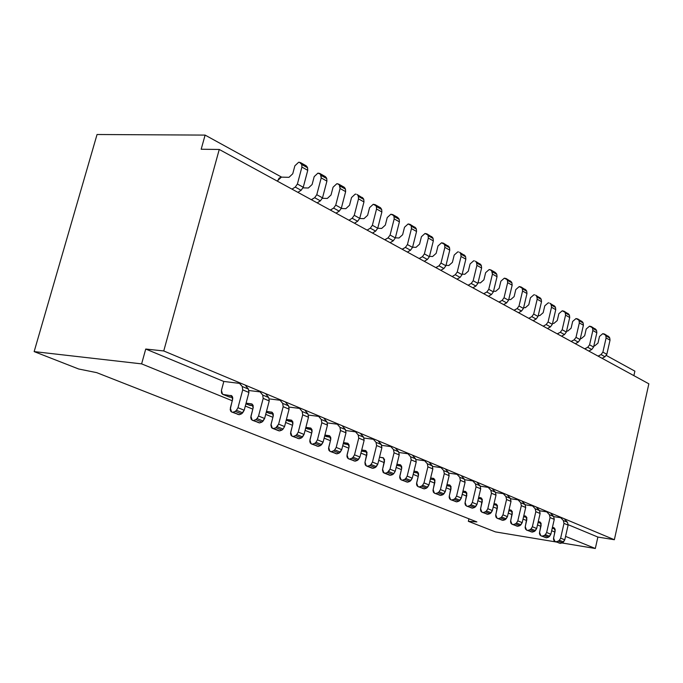 <?xml version="1.0" encoding="UTF-8"?>
<svg xmlns="http://www.w3.org/2000/svg" width="683" height="683" viewBox="0 0 683 683"><rect width="100%" height="100%" fill="white"/><g stroke="black" fill="none" stroke-linecap="round" stroke-linejoin="round"><path stroke-width="1.02" d="M78.647 368.991L34.15 351.6L97.046 134.508L34.15 351.6L141.62 363.877L232.271 400.767L141.62 363.877L145.735 349.039L141.62 363.877L34.15 351.6L78.647 368.991L96.687 372.636L78.647 368.991M488.08 487.227L490.838 490.274L491.453 493.254L496.012 495.149L495.397 492.17L490.838 490.266L488.285 487.449M495.448 531.903L468.342 521.317L468.939 518.807L468.342 521.317L476.862 521.914L468.342 521.317L495.448 531.903L556.466 542.037L495.448 531.903M633.884 375.65L634.883 371.151L606.342 355.476L634.883 371.151L633.884 375.65M281.661 177.145L205.105 135.097L201.178 149.244L205.105 135.097L97.046 134.508L205.105 135.097L281.661 177.145M221.42 390.437L223.572 382.403M245.308 406.069L252.821 409.126L245.308 406.069M265.704 414.368L272.893 417.296L265.704 414.368M285.631 422.478L292.503 425.27L285.631 422.478M305.096 430.392L311.679 433.073L305.096 430.392M324.126 438.145L330.427 440.706L324.126 438.145M342.738 445.709L348.757 448.168L342.738 445.709M360.931 453.119L366.694 455.459L360.931 453.119M378.732 460.359L384.239 462.604L378.732 460.359M396.149 467.445L401.408 469.588L396.149 467.445M413.189 474.386L418.218 476.427L413.189 474.386M429.88 481.174L434.678 483.129L429.88 481.174M446.212 487.816L450.797 489.685L446.212 487.816M462.212 494.33L466.583 496.106L462.212 494.33M477.887 500.707L482.053 502.406L477.887 500.707M493.237 506.957L497.207 508.57L493.237 506.957M508.28 513.078L512.071 514.615L508.28 513.078M523.033 519.08L526.636 520.548L523.033 519.08M537.487 524.962L540.919 526.354L537.487 524.962M551.668 530.734L554.92 532.057L551.668 530.734M565.567 536.386L595.32 548.492L597.873 537.06L595.32 548.492L562.169 542.985L595.32 548.492L565.567 536.386M277.631 180.654L281.37 177.136L288.986 177.315L292.751 173.781L294.877 165.807L298.65 162.255L299.461 162.272L306.351 165.892L301.177 163.365L301.758 164.501L307.589 167.787L307.009 166.652L307.589 167.787L301.758 164.501L301.912 167.07L307.743 170.349L307.589 167.787L307.743 170.349L301.912 167.07L297.404 184.034L303.269 187.262L307.743 170.349L303.269 187.262L297.404 184.034L295.252 187.074L301.118 190.292L303.269 187.262L301.118 190.292L295.252 187.074L291.991 189.14L295.252 187.074L297.404 184.034L301.912 167.07L301.758 164.501L299.461 162.272L298.65 162.255L294.877 165.807L292.751 173.781L288.986 177.315L281.37 177.136L279.125 178.135L277.477 181.226M518.525 312.72L521.53 311.03L517.099 308.596L519.012 305.984L517.099 308.596L521.53 311.03L523.451 308.426L519.012 305.984L522.572 291.026L519.012 305.984L523.451 308.426L526.986 293.502L522.572 291.026L522.316 288.721L522.572 291.026L526.986 293.502L526.721 291.214L522.316 288.721L521.71 287.68L522.316 288.721L526.721 291.214L526.115 290.164L519.251 286.57L515.81 289.566L514.128 296.601L510.688 299.589L508.758 299.453L510.688 299.589L514.128 296.601L515.81 289.566L519.251 286.57L521.044 286.962L526.115 290.164L521.044 286.962M561.528 336.181L564.482 334.559L560.308 332.271L562.177 329.735L560.308 332.271L564.482 334.559L566.352 332.032L562.177 329.735L565.558 315.17L562.177 329.735L566.352 332.032L569.716 317.51L565.558 315.17L565.285 312.925L565.558 315.17L569.716 317.51L569.443 315.273L565.285 312.925L564.679 311.9L565.285 312.925L569.443 315.273L568.837 314.248L562.237 310.799L558.865 313.685L557.268 320.54L553.904 323.418L552.564 323.315L553.904 323.418L557.268 320.54L558.865 313.685L562.237 310.799L564.021 311.2L568.837 314.248L564.021 311.2M575.308 343.694L578.253 342.098L574.147 339.852L576.008 337.342L574.147 339.852L578.253 342.098L580.106 339.596L576.008 337.342L579.329 322.914L576.008 337.342L580.106 339.596L583.41 325.202L579.329 322.914L579.056 320.686L579.329 322.914L583.41 325.202L583.137 322.982L579.056 320.686L578.45 319.661L579.056 320.686L583.137 322.982L582.531 321.966L576.017 318.56L572.67 321.42L571.099 328.207L567.752 331.059L566.6 330.965L567.752 331.059L571.099 328.207L572.67 321.42L576.017 318.56L577.792 318.97L582.531 321.966L577.792 318.97M588.831 351.071L591.751 349.5L587.73 347.288L589.574 344.813L587.73 347.288L591.751 349.5L593.595 347.024L589.574 344.813L592.844 330.504L589.574 344.813L593.595 347.024L596.848 332.749L592.844 330.504L592.562 328.292L592.844 330.504L596.848 332.758L596.566 330.546L592.562 328.292L591.956 327.277L592.562 328.292L596.566 330.546L595.96 329.53L589.54 326.184L586.21 329.001L584.665 335.737L581.344 338.546L580.362 338.469L581.344 338.546L584.665 335.737L586.21 329.001L589.54 326.184L591.299 326.585L595.96 329.53L591.299 326.585M602.099 358.31L605.001 356.757L601.057 354.588L602.884 352.129L601.057 354.588L605.001 356.757L606.828 354.306L602.884 352.129L606.103 337.948L602.884 352.129L606.828 354.306L610.03 340.16L606.103 337.948L605.812 335.754L606.103 337.948L610.03 340.16L609.74 337.965L605.812 335.754L605.206 334.747L605.812 335.754L609.74 337.965L609.134 336.958L602.799 333.654L599.495 336.446L597.975 343.114L594.671 345.905L593.86 345.829L594.671 345.905L597.975 343.114L599.495 336.446L602.799 333.654L604.557 334.055L609.134 336.967L604.557 334.055M506.632 302.868L508.57 300.238L504.045 297.745L507.657 282.651L504.045 297.745L508.57 300.238L512.165 285.178L507.657 282.651L507.409 280.329L507.657 282.651L512.165 285.178L511.909 282.864L507.409 280.329L506.803 279.279L507.409 280.329L511.909 282.864L511.302 281.814L504.336 278.169L500.87 281.2L499.162 288.303L495.704 291.325L493.553 291.171L495.704 291.325L499.162 288.303L500.87 281.2L504.336 278.169L506.146 278.562L511.302 281.814L506.146 278.562M498.983 302.057L502.107 300.392L504.045 297.745L502.107 300.392L506.641 302.868L502.107 300.392L499.077 302.108M533.141 320.694L536.138 319.029L538.033 316.451L533.688 314.06L531.784 316.647L536.138 319.029L531.784 316.647L528.787 318.321L531.784 316.647L533.688 314.06L538.033 316.451L541.508 301.664L537.18 299.231L533.688 314.06L537.18 299.231L541.508 301.664L541.243 299.385L536.923 296.951L537.18 299.231L536.923 296.951L541.243 299.385L540.637 298.351L536.309 295.91L536.923 296.951L536.309 295.91L540.637 298.351L535.66 295.201M533.867 294.808L534.635 294.86L533.867 294.808L530.443 297.762L533.867 294.808M528.796 304.738L530.443 297.762L528.796 304.738L525.381 307.691L528.796 304.738M523.656 307.563L525.381 307.691L523.656 307.563M547.476 328.514L550.447 326.867L552.334 324.314L548.073 321.975L546.187 324.536L550.447 326.867L546.187 324.536L543.207 326.184L546.187 324.536L548.073 321.975L552.334 324.314L555.749 309.664L551.505 307.282L548.073 321.975L551.505 307.282L555.749 309.664L555.484 307.41L551.241 305.019L551.505 307.282L551.241 305.019L555.484 307.41L554.878 306.377L550.635 303.986L551.241 305.019L550.635 303.986L554.878 306.377L549.977 303.278M548.193 302.876L548.961 302.936L548.193 302.876L544.795 305.805L548.193 302.876M543.173 312.712L544.795 305.805L543.173 312.712L539.783 315.631L543.173 312.712M538.255 315.512L539.783 315.631L538.255 315.512M456.995 279.151L460.086 277.366L462.058 274.643L457.251 271.996L455.262 274.728L460.077 277.366L455.262 274.728L452.172 276.521L455.262 274.728L457.251 271.996L462.058 274.643L465.849 259.164L461.059 256.475L457.251 271.996L461.059 256.475L465.849 259.164L465.618 256.791L460.829 254.093L461.059 256.475L460.829 254.093L465.618 256.791L465.012 255.715L460.222 253.017L460.829 254.093L460.222 253.017L465.012 255.715L459.565 252.292M457.738 251.907L458.524 251.95L457.738 251.907L454.204 255.049L457.738 251.907M452.402 262.357L454.204 255.049L452.402 262.357L448.868 265.491L452.402 262.357M446.016 265.328L448.868 265.491L446.016 265.328M424.271 261.299L427.387 259.463L422.367 256.706L424.391 253.914L422.367 256.706L427.387 259.463L429.411 256.671L424.391 253.914L428.335 238.085L424.391 253.914L429.411 256.671L433.329 240.894L428.335 238.085L428.121 235.669L428.335 238.085L433.329 240.894L433.116 238.487L428.121 235.669L427.515 234.585L428.121 235.669L433.116 238.487L432.51 237.394L425.022 233.475L421.437 236.694L419.567 244.138L415.99 247.357L412.609 247.178L415.99 247.357L419.567 244.138L421.437 236.694L425.022 233.475L426.858 233.851L432.51 237.402L426.858 233.851M440.808 270.323L443.907 268.504L438.99 265.815L440.996 263.049L438.99 265.815L443.907 268.504L445.905 265.755L440.996 263.049L444.872 247.374L440.996 263.049L445.905 265.755L449.764 250.123L444.872 247.374L444.65 244.984L444.872 247.374L449.764 250.123L449.534 247.733L444.65 244.984L444.044 243.899L444.65 244.984L449.534 247.733L448.936 246.657L441.551 242.789L437.991 245.974L436.164 253.342L432.604 256.518L429.487 256.347L432.604 256.518L436.164 253.342L437.991 245.974L441.551 242.789L443.387 243.165L448.936 246.657L443.387 243.165M472.849 287.808L475.923 286.04L477.887 283.351L473.174 280.756L471.202 283.462L475.923 286.04L471.202 283.462L468.128 285.229L471.202 283.462L473.174 280.756L477.887 283.351L481.609 268.018L476.913 265.38L473.174 280.756L476.913 265.38L481.609 268.018L481.37 265.661L476.674 263.023L476.913 265.38L476.674 263.023L481.37 265.661L480.764 264.594L476.068 261.956L476.674 263.023L476.068 261.956L480.764 264.594L475.411 261.23M473.592 260.846L474.378 260.889L473.592 260.846L470.083 263.945L473.592 260.846M468.316 271.185L470.083 263.945L468.316 271.185L464.807 274.284L468.316 271.185M462.195 274.114L464.807 274.284L462.195 274.114M488.388 296.277L491.436 294.544L493.382 291.88L488.763 289.336L486.817 292.008L491.436 294.544L486.817 292.008L483.76 293.758M483.666 293.707L486.817 292.008L488.763 289.336L492.443 274.105L491.598 270.699L489.899 269.64L489.122 269.597L485.63 272.662L483.897 279.834L480.414 282.89L478.032 282.736L480.414 282.89L483.897 279.834L485.63 272.662L489.122 269.597L490.932 269.981L496.191 273.294L496.797 274.353L496.191 273.294L491.598 270.699L492.195 271.766L496.797 274.353L497.036 276.683L492.443 274.105L488.763 289.336L493.382 291.88L497.036 276.683L496.797 274.353L492.195 271.766L492.443 274.105L497.036 276.683L493.382 291.88L491.436 294.544M495.26 272.423L490.932 269.981M407.375 252.087L410.517 250.217L405.386 247.408L407.427 244.574L405.386 247.408L410.517 250.217L412.549 247.4L407.427 244.574L411.448 228.6L407.427 244.574L412.549 247.4L416.553 231.469L411.448 228.6L411.234 226.158L411.448 228.6L416.553 231.469L416.34 229.036L411.234 226.158L410.637 225.066L411.234 226.158L416.34 229.036L415.742 227.943L408.135 223.956L404.524 227.226L402.629 234.739L399.017 238L395.355 237.821L399.017 238L402.629 234.739L404.524 227.226L408.135 223.956L409.979 224.331L415.742 227.943L409.979 224.331M390.121 242.67L393.28 240.775L395.329 237.923L390.087 235.037L388.029 237.897L393.28 240.775L388.029 237.897L384.87 239.81M372.483 233.048L375.659 231.119L370.297 228.182L372.372 225.288L370.297 228.182L375.659 231.119L377.725 228.233L372.372 225.288L376.546 208.989L381.874 211.986L376.546 208.989L376.35 206.514L381.686 209.519L376.35 206.514L375.761 205.404L381.088 208.409L373.242 204.294L369.58 207.649L367.616 215.316L363.954 218.662L359.693 218.483L363.954 218.662L367.616 215.316L369.58 207.649L373.242 204.294L375.095 204.661L376.35 206.514L376.546 208.989L372.372 225.288L377.725 228.233L381.677 228.438L385.306 225.134L387.244 217.544L390.881 214.231L392.725 214.599L398.599 218.278L399.196 219.38L398.599 218.278L393.391 215.341L393.98 216.443L399.196 219.38L399.401 221.83L394.185 218.901L390.087 235.037L395.329 237.923L399.401 221.83L399.196 219.38L393.98 216.443L394.185 218.901L399.401 221.83L395.329 237.923L393.28 240.775M397.668 217.382L392.725 214.599M384.777 239.759L388.029 237.897L390.087 235.037L394.185 218.901L393.98 216.443L393.391 215.341L390.881 214.231L387.244 217.544L385.306 225.134L381.677 228.438L377.725 228.259L381.874 211.986L381.686 209.519L380.431 207.666L375.095 204.661M354.451 223.213L357.644 221.258L359.736 218.338L354.255 215.324L352.163 218.253L357.644 221.258L352.163 218.253L348.962 220.216L352.163 218.253L354.255 215.324L359.736 218.338L363.962 201.92L358.507 198.864L354.255 215.324L358.507 198.864L363.962 201.929L363.774 199.436L358.327 196.363L358.507 198.864L358.327 196.363L363.774 199.436L363.185 198.318L357.738 195.244L358.327 196.363L357.738 195.244L363.185 198.318L357.081 194.493M355.22 194.134L356.022 194.16L355.22 194.134L351.532 197.541L355.22 194.134M349.525 205.276L351.532 197.541L349.525 205.276L345.837 208.674L349.525 205.276M341.252 208.503L345.837 208.674L341.252 208.503M336.01 213.156L339.229 211.167L341.338 208.213L335.737 205.131L333.62 208.093L339.229 211.167L333.62 208.093L330.401 210.091M330.307 210.04L333.62 208.093L335.737 205.131L340.066 188.499L339.306 184.854L337.59 183.77L336.787 183.753L333.073 187.193L331.024 195.014L327.311 198.454L322.385 198.292L327.311 198.454L331.024 195.014L333.073 187.193L336.787 183.753L338.648 184.103L344.881 187.996L345.47 189.123L344.881 187.996L339.306 184.854L339.895 185.981L345.47 189.123L345.641 191.633L340.066 188.499L335.737 205.131L341.338 208.213L345.641 191.633L345.47 189.123L339.895 185.981L340.066 188.499L345.641 191.633L341.338 208.213L339.229 211.167M344.881 187.996L343.942 187.091L344.881 187.996M311.32 199.684L314.658 197.703L316.784 194.706L321.206 177.904L320.455 174.233L317.936 173.123L314.189 176.624L312.105 184.521L308.366 188.004L303.073 187.859L308.366 188.004L312.105 184.521L314.189 176.624L317.936 173.123L319.806 173.473L326.158 177.443L320.455 174.233L321.044 175.369L326.747 178.579L326.158 177.443L326.747 178.579L321.044 175.369L321.206 177.904L326.909 181.115L326.747 178.579L326.909 181.115L321.206 177.904L316.784 194.706L322.521 197.857L326.909 181.115L322.521 197.857L316.784 194.706L314.658 197.703L320.387 200.845L322.521 197.857L320.387 200.845L314.658 197.703L311.414 199.735M430.375 479.133L434.84 479.808L430.375 479.133M413.693 472.337L418.406 473.097L413.693 472.337M396.661 465.379L401.613 466.258L396.661 465.354M361.461 451.002L366.942 452.12L362.024 451.173M343.276 443.574L349.03 444.821L344.198 443.899M324.681 435.985L330.717 437.359L325.979 436.454M305.66 428.215L311.994 429.727L307.35 428.847M286.203 420.276L292.853 421.932L288.294 421.07M266.285 412.139L269.751 413.497L266.302 412.08M245.906 403.815L249.816 405.352L245.923 403.764L249.816 405.352L253.214 405.787L248.877 404.968M223.204 394.484L222.538 394.279L221.437 390.386L221.531 393.135L223.204 394.484L229.42 397.019L223.204 394.484L231.759 395.816L223.204 394.484M222.871 394.415L229.42 397.019L232.69 397.429L228.472 396.635M440.928 467.488L443.694 470.596L444.291 473.652L449.141 475.667L448.543 472.619L443.694 470.596L448.543 472.619L445.777 469.511M434.721 493.288L440.68 495.431L435.797 493.476L437.965 492.785L435.797 493.476L440.68 495.431L442.84 494.74L437.965 492.785L439.067 491.854L437.965 492.785L442.84 494.74L443.941 493.818L439.067 491.854L440.45 489.574L445.316 491.538L449.141 475.667L444.291 473.652L440.45 489.574L439.067 491.854L443.941 493.818L445.316 491.538L440.45 489.574L444.291 473.652L443.694 470.596L441.133 467.71M435.011 493.357L434.379 493.16L433.124 489.557L434.934 482.044L433.705 478.476L433.048 478.271L433.987 478.655L430.666 477.912L433.859 478.561L434.969 480.217L432.996 490.642L433.509 492.375L435.011 493.357M424.544 460.632L427.319 463.757L427.899 466.848L432.851 468.905L432.262 465.823L427.319 463.757L432.262 465.823L429.496 462.698M418.227 486.689L424.288 488.874L419.311 486.877L421.488 486.168L419.311 486.877L424.288 488.874L426.465 488.166L421.488 486.168L422.598 485.22L421.488 486.168L426.465 488.166L427.575 487.227L422.598 485.22L423.989 482.924L428.967 484.93L432.851 468.905L427.899 466.848L423.989 482.924L422.598 485.22L427.575 487.227L428.967 484.93L423.989 482.924L427.899 466.848L427.319 463.757L424.749 460.854M418.525 486.757L417.885 486.552L416.63 482.924L418.483 475.342L417.253 471.74L416.596 471.526L417.544 471.919L413.983 471.15L417.151 471.688L418.414 473.14L418.559 474.984L416.51 484.016L417.014 485.767L418.525 486.757M407.819 453.623L410.585 456.773L411.166 459.89L416.22 461.99L415.64 458.882L410.585 456.773L415.64 458.882L412.874 455.74M401.382 479.944L407.555 482.164L402.466 480.132L404.652 479.406L402.466 480.132L407.555 482.164L409.74 481.447L404.652 479.406L405.779 478.45L404.652 479.406L409.74 481.447L410.859 480.499L405.779 478.45L407.179 476.128L412.259 478.177L416.22 461.99L411.166 459.89L407.179 476.128L405.779 478.45L410.859 480.499L412.259 478.177L407.179 476.128L411.166 459.89L410.585 456.773L408.024 453.853M401.681 480.012L401.041 479.808L399.794 476.145L401.681 468.487L400.46 464.858L399.803 464.645L400.742 465.038L396.943 464.235L400.349 464.807L401.621 466.267L401.749 468.128L399.666 477.255L400.17 479.014L401.681 480.012M390.727 446.469L393.493 449.645L394.065 452.786L399.231 454.929L398.659 451.796L393.493 449.645L398.659 451.796L395.679 448.39L398.659 451.796L399.231 454.929L394.065 452.786L390.01 469.178L395.201 471.279L399.231 454.929L395.201 471.279L390.01 469.178L388.593 471.535L393.784 473.626L395.201 471.279L393.784 473.626L388.593 471.535L387.457 472.499L392.657 474.591L393.784 473.626L392.657 474.591L387.457 472.499L385.263 473.234L390.463 475.317L392.657 474.591L390.463 475.317L384.469 473.123L389.677 475.206L383.829 472.918L382.591 469.221L384.512 461.486L383.3 457.832L382.642 457.619L383.59 458.003L379.526 457.175L383.189 457.772L384.563 459.616L382.471 469.955L383.163 472.388L385.263 473.234L387.457 472.499L390.01 469.178L394.065 452.786L393.493 449.645L390.941 446.708M384.17 473.054L388.772 474.839M373.268 439.16L376.034 442.353L376.598 445.521L381.874 447.715L381.31 444.556L376.034 442.353L381.31 444.556L378.544 441.372M375.206 467.582L369.887 465.447L371.031 464.466L369.887 465.447L375.198 467.582L376.342 466.609L371.031 464.466L372.466 462.092L377.767 464.235L381.874 447.715L376.598 445.521L372.466 462.092L371.031 464.466L376.342 466.609L377.767 464.235L372.466 462.084L376.598 445.521L376.034 442.353L373.473 439.4M369.887 465.447L367.685 466.199L372.995 468.325L375.198 467.582L372.995 468.325L366.891 466.079L372.201 468.205L366.25 465.874L365.021 462.152L366.967 454.34L365.772 450.643L365.106 450.439L366.054 450.823L361.725 449.96L365.661 450.592L367.027 452.445L364.944 462.511L365.2 464.756L366.062 465.772L367.685 466.199L369.887 465.447M366.583 466.011L371.296 467.846M355.425 431.69L358.182 434.909L358.737 438.102L364.133 440.347L363.578 437.154L358.182 434.909L363.578 437.154L360.812 433.953M348.612 458.814L355.143 461.17L349.713 458.993L351.933 458.233L349.713 458.993L355.143 461.17L357.363 460.419L351.933 458.233L353.077 457.243L351.933 458.233L357.363 460.419L358.507 459.428L353.077 457.243L354.528 454.835L359.95 457.029L364.133 440.347L358.737 438.102L354.528 454.835L353.077 457.243L358.507 459.428L359.95 457.029L354.528 454.835L358.737 438.102L358.182 434.909L355.621 431.929M348.919 458.882L348.27 458.677L347.049 454.921L349.047 447.032L347.852 443.31L347.186 443.096L348.134 443.489L343.523 442.593L347.741 443.25L349.004 444.753L349.124 446.665L346.913 456.065L347.399 457.866L348.919 458.882M337.18 424.049L339.938 427.293L340.484 430.512L345.999 432.809L345.453 429.59L339.938 427.293L345.453 429.59L342.695 426.363M330.239 451.454L336.89 453.862L331.34 451.634L333.569 450.865L331.34 451.634L336.89 453.862L339.127 453.094L333.569 450.865L334.73 449.858L333.569 450.865L339.127 453.094L340.279 452.095L334.73 449.858L336.19 447.425L341.731 449.662L345.999 432.809L340.484 430.512L336.19 447.425L334.73 449.858L340.279 452.095L341.731 449.662L336.19 447.425L340.484 430.512L339.938 427.293L337.376 424.288M330.538 451.523L329.898 451.318L328.685 447.527L330.717 439.562L329.53 435.805L328.865 435.592L329.821 435.985L324.912 435.054L329.419 435.754L330.692 437.257L330.794 439.186L328.54 448.68L329.027 450.507L330.538 451.523M318.526 416.246L321.283 419.499L321.813 422.76L327.456 425.099L326.926 421.855L321.283 419.499L326.926 421.855L324.16 418.602M311.448 443.933L318.235 446.392L312.549 444.112L314.795 443.318L312.549 444.112L318.235 446.392L320.472 445.598L314.795 443.318L315.956 442.302L314.795 443.318L320.472 445.598L321.633 444.59L315.956 442.302L317.441 439.843L323.11 442.132L327.456 425.099L321.813 422.76L317.441 439.843L315.956 442.302L321.633 444.59L323.11 442.132L317.441 439.843L321.813 422.76L321.283 419.499L318.722 416.485M311.755 444.001L311.106 443.796L309.911 439.972L311.977 431.921L310.808 428.13L310.133 427.917L311.089 428.309L305.882 427.353L310.697 428.079L311.96 429.59L312.054 431.545L309.758 441.141L310.236 442.977L311.755 444.001M299.444 408.255L302.202 411.542L302.714 414.82L308.494 417.219L307.973 413.949L302.202 411.533L307.973 413.949L305.216 410.671M292.23 436.241L299.145 438.742L293.34 436.411L295.594 435.609L293.34 436.411L299.145 438.742L301.399 437.94L295.594 435.609L296.764 434.584L295.594 435.609L301.399 437.94L302.569 436.915L296.764 434.584L298.258 432.091L304.055 434.431L308.494 417.219L302.714 414.82L298.258 432.091L296.764 434.584L302.569 436.915L304.055 434.431L298.258 432.091L302.714 414.82L302.202 411.542L299.649 408.494M292.537 436.3L291.889 436.104L290.702 432.245L292.811 424.1L291.65 420.284L290.984 420.071L291.931 420.463L286.408 419.473L291.257 420.13L292.802 421.761L292.896 423.725L290.54 433.423L291.018 435.276L292.537 436.3M279.928 400.084L282.677 403.388L283.18 406.701L289.088 409.16L288.576 405.856L282.677 403.388L288.576 405.856L285.614 402.296L288.576 405.856L289.088 409.16L283.18 406.701L278.63 424.152L284.563 426.551L289.088 409.16L284.563 426.551L278.63 424.152L277.119 426.679L283.061 429.069L284.563 426.551L283.061 429.069L277.119 426.679L275.941 427.72L281.883 430.102L283.061 429.069L281.883 430.102L275.941 427.72L273.678 428.54L279.62 430.922L281.883 430.102L279.62 430.922L272.876 428.429L278.818 430.811L272.227 428.224L271.049 424.339L273.2 416.109L272.056 412.259L271.382 412.045L272.338 412.438L266.481 411.414L271.945 412.199L273.2 413.744L273.285 415.725L270.912 425.116L271.552 427.686L273.678 428.54L275.941 427.72L278.63 424.152L283.18 406.701L282.677 403.388L280.132 400.332M272.568 428.361L277.904 430.444M266.302 412.088L269.751 413.497L273.26 413.949L268.812 413.104M259.95 391.726L262.699 395.047L263.186 398.394L269.239 400.912L268.735 397.574L262.699 395.047L268.735 397.574L265.994 394.253M252.445 420.31L259.642 422.922L253.555 420.48L255.835 419.644L253.555 420.48L259.642 422.922L261.913 422.085L255.835 419.644L257.021 418.585L255.835 419.644L261.913 422.085L263.1 421.035L257.021 418.585L258.55 416.032L264.62 418.491L269.239 400.912L263.186 398.394L258.55 416.032L257.021 418.585L263.1 421.035L264.62 418.491L258.55 416.032L263.186 398.394L262.699 395.047L260.155 391.965M252.753 420.369L252.104 420.173L250.943 416.246L253.137 407.93L252.001 404.046L251.327 403.832L252.283 404.225L246.076 403.166L251.609 403.892L253.017 405.181L253.222 407.538L250.772 417.45L251.224 419.336L252.753 420.369M242.243 386.51L242.721 389.891L248.911 392.46L248.433 389.097L242.243 386.51M231.844 412.062L239.195 414.726L232.963 412.233L235.251 411.379L232.963 412.233L239.195 414.726L241.475 413.881L235.251 411.379L236.446 410.304L235.251 411.379L241.475 413.881L242.67 412.814L236.446 410.304L237.983 407.725L244.207 410.235L248.911 392.46L242.721 389.891L237.983 407.725L236.446 410.304L242.67 412.814L244.207 410.235L237.983 407.725L242.721 389.891L242.243 386.518L248.433 389.097L245.692 385.75M232.152 412.122L231.503 411.917L230.359 407.964L232.596 399.555L231.477 395.636L230.803 395.423L232.314 396.447L232.766 398.343L230.188 409.587L230.837 411.371L232.152 412.122M223.589 382.343L221.437 390.386M560.606 517.586L563.347 520.531L563.987 523.4L568.119 525.116L567.479 522.256L563.347 520.531L567.479 522.256L564.739 519.319M555.194 541.534L560.393 543.386L556.235 541.721L558.31 541.107L556.235 541.721L560.393 543.386L562.459 542.78L558.31 541.107L559.36 540.262L558.31 541.107L562.459 542.78L563.509 541.935L559.36 540.262L560.641 538.161L564.781 539.843L568.119 525.116L563.987 523.4L560.641 538.161L559.36 540.262L563.509 541.935L564.781 539.843L560.641 538.161L563.987 523.4L563.347 520.531L560.811 517.808M555.475 541.602L554.861 541.397L553.563 538.016L555.151 531.058L553.879 527.703L553.239 527.498L554.152 527.874L552.427 527.37L554.28 527.968L555.211 529.701L553.469 539.032L554.007 540.654L555.475 541.602M552.205 528.36L554.929 528.804L552.205 528.36M546.665 511.755L549.414 514.717L550.046 517.603L554.263 519.353L553.623 516.476L549.414 514.717L553.623 516.476L550.882 513.514M541.158 535.916L546.443 537.803L542.208 536.104L544.291 535.481L542.208 536.104L546.443 537.803L548.526 537.18L544.291 535.481L545.35 534.627L544.291 535.481L548.526 537.18L549.584 536.326L545.35 534.627L549.584 536.326L550.865 534.217L546.639 532.501L545.35 534.627L546.639 532.509L550.865 534.217L554.263 519.353L550.046 517.603L546.639 532.509L550.046 517.603L549.414 514.717L546.87 511.968M541.448 535.984L540.834 535.779L539.536 532.373L541.149 525.347L539.877 521.974L539.237 521.761L540.159 522.136L538.255 521.607L540.279 522.23L541.141 523.63L539.442 533.397L539.971 535.028L541.448 535.984M538.025 522.623L540.945 523.093L538.025 522.623M532.45 505.804L535.199 508.784L535.831 511.695L540.125 513.479L539.493 510.577L535.199 508.784L539.493 510.577L536.744 507.597M526.849 530.187L532.228 532.108L527.908 530.375L529.999 529.743L527.908 530.375L532.228 532.108L534.319 531.476L529.999 529.743L531.067 528.881L529.999 529.743L534.319 531.476L535.378 530.614L531.067 528.881L532.364 526.738L536.676 528.48L540.125 513.479L535.831 511.695L532.364 526.738L531.067 528.881L535.378 530.614L536.676 528.48L532.364 526.738L535.831 511.695L535.199 508.784L532.655 506.018M527.139 530.247L526.525 530.051L525.227 526.619L526.866 519.524L525.603 516.126L524.962 515.913L525.884 516.297L523.801 515.733L525.756 516.211L526.866 517.791L525.133 527.652L525.662 529.299L527.139 530.247M523.562 516.775L526.678 517.27L523.562 516.775M517.953 499.734L520.711 502.739L521.334 505.668L525.714 507.486L525.082 504.566L520.711 502.739L525.082 504.566L522.333 501.561M512.259 524.339L517.723 526.294L513.317 524.535L515.426 523.887L513.317 524.535L517.723 526.294L519.831 525.654L515.426 523.887L516.493 523.016L515.426 523.887L519.831 525.654L520.898 524.783L516.493 523.016L517.808 520.847L522.205 522.632L525.714 507.486L521.334 505.668L517.808 520.847L516.493 523.016L520.898 524.783L522.205 522.632L517.808 520.847L521.334 505.668L520.711 502.739L518.158 499.956M512.549 524.407L511.926 524.211L510.636 520.745L512.31 513.59L511.046 510.158L510.397 509.953L511.328 510.329L509.057 509.74L511.2 510.244L512.31 511.84L510.543 521.786L511.063 523.451L512.549 524.407M508.809 510.816L512.13 511.336L508.809 510.816M503.166 493.544L505.924 496.567L506.547 499.521L511.012 501.382L510.389 498.428L505.924 496.567L510.389 498.428L507.631 495.414M497.378 518.38L502.936 520.369L498.436 518.568L500.554 517.919L498.436 518.568L502.936 520.369L505.044 519.72L500.554 517.919L501.629 517.031L500.554 517.919L505.044 519.72L506.12 518.841L501.629 517.031L502.961 514.845L507.443 516.664L511.012 501.382L506.547 499.521L502.961 514.845L501.629 517.031L506.12 518.841L507.443 516.664L502.961 514.845L506.547 499.521L505.924 496.567L503.371 493.766M497.668 518.448L497.045 518.243L495.756 514.76L497.455 507.537L496.2 504.08L495.551 503.866L496.481 504.25L494.014 503.627L496.353 504.165L497.463 505.77L495.653 515.81L496.174 517.483L497.668 518.448M493.758 504.728L497.292 505.283L493.758 504.728M482.189 512.301L487.841 514.325L483.257 512.489L485.382 511.823L483.257 512.489L487.841 514.325L489.967 513.667L485.382 511.823L486.467 510.927L485.382 511.823L489.967 513.667L491.051 512.771L486.467 510.927L487.807 508.724L492.383 510.568L496.012 495.149L491.453 493.254L487.807 508.724L486.467 510.927L491.051 512.771L492.383 510.568L487.807 508.724L491.453 493.254L490.838 490.274L495.397 492.17L492.639 489.13M482.48 512.37L481.856 512.165L480.576 508.647L482.3 501.356L481.045 497.873L480.397 497.659L481.327 498.044L478.663 497.395L481.199 497.958L482.309 499.58L480.465 509.706L480.986 511.396L482.48 512.37M478.399 498.53L482.155 499.102L478.399 498.53M472.687 480.781L475.445 483.846L476.051 486.851L480.704 488.789L480.098 485.784L475.445 483.846L480.098 485.784L477.332 482.727M466.685 506.094L472.44 508.161L467.761 506.282L469.904 505.608L467.761 506.282L472.44 508.161L474.583 507.486L469.904 505.608L470.997 504.703L469.904 505.608L474.583 507.486L475.667 506.581L470.997 504.703L472.346 502.466L477.016 504.361L480.704 488.789L476.051 486.851L472.346 502.466L470.997 504.703L475.667 506.581L477.016 504.361L472.346 502.466L476.051 486.851L475.445 483.846L472.884 481.003M466.984 506.163L466.352 505.958L465.08 502.415L466.839 495.047L465.593 491.538L464.935 491.325L465.874 491.709L462.997 491.034L465.746 491.623L466.856 493.254L464.969 503.482L465.482 505.189L466.984 506.163M462.724 492.195L466.702 492.802L462.724 492.195M456.97 474.198L459.736 477.289L460.333 480.32L465.089 482.292L464.483 479.27L459.736 477.289L464.483 479.27L461.717 476.188M450.865 499.76L456.722 501.86L451.941 499.947L454.101 499.264L451.941 499.947L456.722 501.86L458.874 501.177L454.101 499.264L455.194 498.342L454.101 499.264L458.874 501.177L459.966 500.263L455.194 498.342L456.56 496.089L461.332 498.018L465.089 482.292L460.333 480.32L456.56 496.089L455.194 498.342L459.966 500.263L461.332 498.018L456.56 496.089L460.333 480.32L459.736 477.289L457.175 474.429M451.164 499.828L450.532 499.623L449.269 496.054L451.053 488.618L449.807 485.075L449.158 484.862L450.097 485.246L446.998 484.546L449.969 485.161L451.07 486.808L449.149 497.13L449.662 498.846L451.164 499.828M446.716 485.733L450.934 486.373L446.716 485.733M145.735 349.039L163.749 350.96L219.252 149.457L201.178 149.244L219.252 149.457L163.749 350.96L614.359 539.724L597.873 537.06L614.359 539.724L648.85 383.812L614.359 539.724L163.749 350.96L145.735 349.039L223.683 381.43L239.707 383.411M513.983 310.244L517.099 308.596L514.077 310.295M557.251 333.842L560.308 332.271L557.337 333.893M571.116 341.406L574.147 339.852L571.201 341.457M584.708 348.825L587.73 347.288L584.802 348.876M598.052 356.108L601.057 354.588L598.146 356.15M503.61 304.584L506.641 302.868L508.57 300.238L512.165 285.178L511.909 282.864L510.372 280.944M419.149 258.507L422.367 256.706L419.242 258.558M435.788 267.582L438.99 265.815L435.882 267.634M402.142 249.235L405.386 247.408L402.236 249.286M370.297 228.182L367.113 230.12L370.297 228.182M297.865 192.341L301.118 190.292M317.151 202.868L320.387 200.845M239.502 383.163L242.243 386.518L239.409 383.283M648.85 383.812L219.252 149.457L648.85 383.812M96.687 372.636L476.862 521.914L96.687 372.636M448.543 472.619L449.141 475.667L445.316 491.538L442.84 494.74L440.68 495.431L438.998 494.953M432.262 465.823L432.851 468.905L428.967 484.93L426.465 488.166L424.288 488.874L422.615 488.396M415.64 458.882L416.22 461.99L412.259 478.177L409.74 481.447L407.555 482.164L405.873 481.686M381.31 444.556L381.874 447.715L377.767 464.235L375.198 467.582M363.578 437.154L364.133 440.347L359.95 457.029L357.363 460.419L355.143 461.17L353.444 460.692M345.453 429.59L345.999 432.809L341.731 449.662L339.127 453.094L336.89 453.862L335.191 453.384M326.926 421.855L327.456 425.099L323.11 442.132L320.472 445.598L318.235 446.392L316.528 445.914M307.973 413.949L308.494 417.219L304.055 434.431L301.399 437.94L299.145 438.742L297.438 438.264M268.735 397.574L269.239 400.912L264.62 418.491L261.913 422.085L259.642 422.922L257.918 422.444M248.433 389.097L248.911 392.46L244.207 410.235L241.475 413.881L239.195 414.726L237.471 414.248M567.479 522.256L568.119 525.116L564.781 539.843L562.459 542.78L560.393 543.386L558.762 542.917M553.623 516.476L554.263 519.353L550.865 534.217L548.526 537.18L546.443 537.803L544.812 537.325M539.493 510.577L540.125 513.479L536.676 528.48L534.319 531.476L532.228 532.108L530.589 531.63M525.082 504.566L525.714 507.486L522.205 522.632L519.831 525.654L517.723 526.294L516.075 525.825M510.389 498.428L511.012 501.382L507.443 516.664L505.044 519.72L502.936 520.369L501.279 519.891M495.397 492.17L496.012 495.149L492.383 510.568L489.967 513.667L487.841 514.325L486.185 513.847M480.098 485.784L480.704 488.789L477.016 504.361L474.583 507.486L472.44 508.161L470.775 507.682M464.483 479.27L465.089 482.292L461.332 498.018L458.874 501.177L456.722 501.86L455.049 501.382M525.193 289.302L526.721 291.214L526.986 293.502L523.451 308.426L521.53 311.03M567.915 313.395L569.443 315.273L569.716 317.51L566.352 332.032L564.482 334.559M581.6 321.112L583.137 322.982L583.41 325.202L580.106 339.596L578.253 342.098M595.038 328.694L596.566 330.546L596.848 332.749L593.595 347.024L591.751 349.5M608.22 336.121L609.74 337.965L610.03 340.16L606.828 354.306L605.001 356.757M539.715 297.489L541.243 299.385L541.508 301.664L538.033 316.451L536.138 319.029M553.947 305.523L555.484 307.41L555.749 309.664L552.334 324.314L550.447 326.867M464.081 254.836L465.618 256.791L465.849 259.164L462.058 274.643L460.086 277.366M431.579 236.506L433.116 238.487L433.329 240.894L429.411 256.671L427.387 259.463M447.997 245.769L449.534 247.733L449.764 250.123L445.905 265.755L443.907 268.504M479.833 263.723L481.37 265.661L481.609 268.018L477.887 283.351L475.923 286.04M414.803 227.046L416.34 229.036L416.553 231.469L412.549 247.4L410.517 250.217M380.149 207.504L381.686 209.519L381.874 211.986L377.725 228.233L375.659 231.119M362.246 197.413L363.774 199.436L363.962 201.92L359.736 218.338L357.644 221.258M495.662 492.528L503.081 493.647M510.628 498.735L517.876 499.836M525.287 504.814L532.373 505.898M539.664 510.782L546.588 511.849M553.751 516.63L560.53 517.688M568.188 524.706L597.873 537.06M249.039 390.539L259.856 391.846M269.333 398.906L279.834 400.204M289.157 407.094L299.35 408.374M308.537 415.085L318.432 416.357M327.464 422.914L337.086 424.169M345.982 430.563L355.331 431.801M364.082 438.042L373.183 439.271M381.788 445.367L390.642 446.58M399.111 452.53L407.734 453.734M416.067 459.548L424.459 460.735M432.663 466.421L440.842 467.59M448.902 473.148L456.884 474.309M464.816 479.739L472.602 480.883M480.397 486.202L487.995 487.329M306.351 165.892L300.52 162.605M344.223 187.244L338.648 184.103M325.501 176.692L319.806 173.473"/></g></svg>
